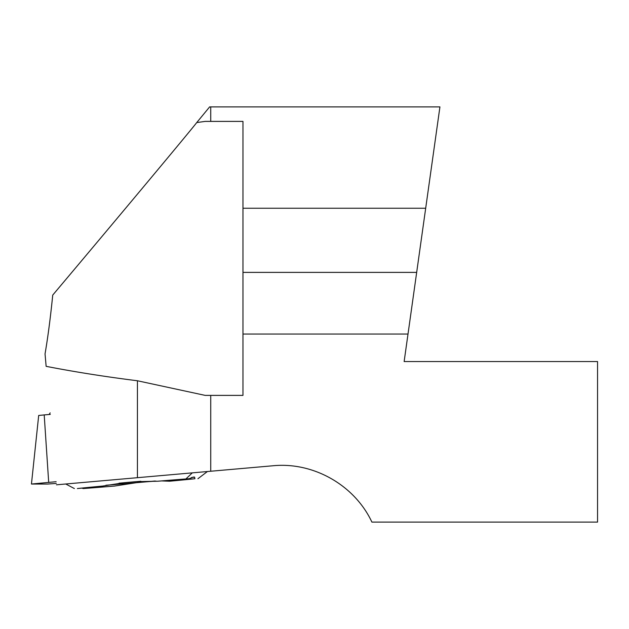 <?xml version="1.0" encoding="UTF-8"?>
<svg xmlns="http://www.w3.org/2000/svg" width="629" height="629" viewBox="0 0 629 629"><rect width="100%" height="100%" fill="white"/><g stroke="black" fill="none" stroke-linecap="round" stroke-linejoin="round"><path stroke-width="0.94" d="M45.044 353.899L46.137 366.337C74.67 371.896 105.106 376.7 137.429 380.765L205.203 395.389L242.967 395.389L242.967 334.046L408.009 334.046L439.93 106.891L209.638 106.891L196.743 122.569C190.288 130.989 117.481 218.2 52.734 295.08C50.485 317.503 47.93 337.105 45.044 353.899L46.137 366.337M196.743 122.569L205.203 121.397L210.731 121.397L210.731 106.891M210.731 395.389L210.731 471.239L56.445 484.81M408.009 334.046L404.14 361.549L597.55 361.549L597.55 522.109L371.904 522.109C354.693 485.25 313.525 461.788 273.041 465.759L210.731 471.239M242.967 334.046L242.967 121.397L210.731 121.397M242.967 272.388L416.673 272.388M242.967 208.246L425.684 208.246M48.692 482.349L44.203 414.92L38.691 415.454L31.45 484.031L56.138 481.696L31.56 484.039L47.733 484.039L56.288 483.426L47.733 484.039L31.45 484.031M44.203 414.92L50.281 414.385M154.883 481.028A55.533 0.503 -5 0 1 141.832 482.191A55.533 0.503 -5 0 1 106.097 485.226M119.078 483.182A55.533 0.503 -5 0 1 140.849 481.264M157.722 481.224L189.14 478.724A62.861 0.574 175 0 0 157.722 481.224L135.801 481.672L124.023 482.71L102.779 486.052A62.861 0.574 -5 0 0 77.367 488.552L102.779 486.052M105.853 485.281A58.78 0.535 175 0 0 136.249 482.71L148.027 481.672A58.78 0.535 175 0 0 155.104 481.043M191.413 477.545A58.78 0.535 175 0 0 194.589 477.096L193.347 477.096A58.78 0.535 175 0 0 192.969 477.112M189.14 478.724L193.347 477.096M136.249 482.71L114.572 486.052A62.861 0.574 -5 0 1 83.162 488.552L81.935 488.065M169.516 481.224A62.861 0.574 175 0 0 194.935 478.724L169.516 481.224L161.417 480.91M155.953 481.091L148.027 481.672M194.589 477.096L194.935 478.724M114.572 486.052L83.162 488.552M65.73 483.992L74.364 488.552M192.309 472.859L186.145 478.724M207.413 471.53L197.931 478.724M137.429 477.686L137.429 380.765M50.155 412.86L49.141 414.48"/></g></svg>
